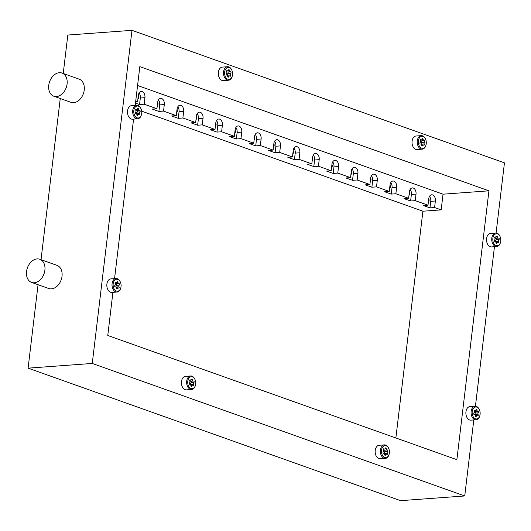 <?xml version="1.0" encoding="UTF-8"?>
<svg xmlns="http://www.w3.org/2000/svg" width="531" height="531" viewBox="0 0 531 531"><rect width="100%" height="100%" fill="white"/><g stroke="black" fill="none" stroke-linecap="round" stroke-linejoin="round"><path stroke-width="0.8" d="M48.752 85.312A12.286 8.821 -70.4 0 0 53.797 96.217A12.286 8.821 -70.4 0 0 67.085 83.971A12.286 8.821 -70.4 0 0 62.041 73.059A12.286 8.821 -70.4 0 0 48.752 85.312M53.797 96.217L70.942 102.317A12.286 8.821 -70.4 0 0 84.223 90.064A12.286 8.821 -70.4 0 0 79.179 79.159L62.041 73.059M26.55 271.507A12.286 8.821 -70.4 0 0 31.595 282.419A12.286 8.821 -70.4 0 0 44.883 270.166A12.286 8.821 -70.4 0 0 39.832 259.261A12.286 8.821 -70.4 0 0 26.55 271.507M31.595 282.419L48.739 288.512A12.286 8.821 -70.4 0 0 62.021 276.266A12.286 8.821 -70.4 0 0 56.976 265.361L39.832 259.261M138.319 95.52A2.416 1.606 -94.2 0 1 138.611 97.399A2.416 1.606 -94.2 0 1 137.914 98.932M157.68 102.41A2.416 1.606 -94.2 0 1 157.972 104.288A2.416 1.606 -94.2 0 1 157.276 105.822M177.042 109.293A2.416 1.606 -94.2 0 1 177.334 111.178A2.416 1.606 -94.2 0 1 176.637 112.705M196.404 116.183A2.416 1.606 -94.2 0 1 196.696 118.068A2.416 1.606 -94.2 0 1 195.999 119.594M215.765 123.073A2.416 1.606 -94.2 0 1 216.057 124.958A2.416 1.606 -94.2 0 1 215.36 126.484M235.127 129.962A2.416 1.606 -94.2 0 1 235.419 131.841A2.416 1.606 -94.2 0 1 234.722 133.374M254.488 136.852A2.416 1.606 -94.2 0 1 254.78 138.73A2.416 1.606 -94.2 0 1 254.083 140.257M273.85 143.735A2.416 1.606 -94.2 0 1 274.142 145.62A2.416 1.606 -94.2 0 1 273.445 147.147M293.212 150.625A2.416 1.606 -94.2 0 1 293.504 152.51A2.416 1.606 -94.2 0 1 292.807 154.036M312.573 157.515A2.416 1.606 -94.2 0 1 312.865 159.393A2.416 1.606 -94.2 0 1 312.168 160.926M331.935 164.404A2.416 1.606 -94.2 0 1 332.227 166.283A2.416 1.606 -94.2 0 1 331.53 167.816M351.296 171.287A2.416 1.606 -94.2 0 1 351.588 173.172A2.416 1.606 -94.2 0 1 350.891 174.699M370.658 178.177A2.416 1.606 -94.2 0 1 370.95 180.062A2.416 1.606 -94.2 0 1 370.253 181.589M390.019 185.067A2.416 1.606 -94.2 0 1 390.318 186.945A2.416 1.606 -94.2 0 1 389.615 188.478M409.381 191.956A2.416 1.606 -94.2 0 1 409.68 193.835A2.416 1.606 -94.2 0 1 408.976 195.368M428.749 198.84A2.416 1.606 -94.2 0 1 429.041 200.725A2.416 1.606 -94.2 0 1 428.338 202.251M141.677 111.158L422.908 211.212L395.867 437.975M473.791 419.941L464.731 495.961L400.573 500.66L28.103 368.149L38.053 284.716M41.033 259.686L60.255 98.514M63.235 73.49L67.822 35.039L131.98 30.34L504.45 162.851L496.08 233.023M28.103 368.149L92.261 363.45L131.98 30.34M494.454 246.703L475.424 406.255M135.478 103.1L139.547 104.547L144.166 104.209L156.924 108.749L152.304 109.087L158.908 111.437L163.528 111.098L176.285 115.639L171.666 115.977L178.27 118.327L182.89 117.988L195.647 122.528L191.027 122.867L197.632 125.216L202.251 124.878L215.009 129.418L210.389 129.756L216.993 132.1L221.613 131.768L234.37 136.301L229.75 136.64L236.355 138.989L240.974 138.651L253.732 143.191L249.112 143.529L255.716 145.879L260.336 145.54L273.093 150.081L268.474 150.419L275.078 152.769L279.698 152.43L292.455 156.97L287.835 157.309L294.44 159.658L299.059 159.32L311.816 163.86L307.197 164.192L313.801 166.542L318.421 166.203L331.178 170.743L326.565 171.082L333.163 173.431L337.782 173.093L350.54 177.633L345.927 177.971L352.524 180.321L357.144 179.982L369.901 184.522L365.288 184.861L371.886 187.211L376.506 186.872L389.263 191.412L384.65 191.751L391.247 194.094L395.867 193.755L408.631 198.295L404.011 198.634L410.609 200.983L415.229 200.645L427.993 205.185L423.373 205.524L429.971 207.873L434.59 207.535L441.168 209.878L422.908 211.212M135.611 102.005L137.562 101.866L135.704 101.202M464.731 495.961L92.261 363.45M112.917 292.335L107.773 335.479L456.879 459.68L488.938 190.828L139.826 66.627L135.206 105.397M133.573 119.103L114.55 278.629M441.168 209.878L443.04 194.187L488.938 190.828M443.04 194.187L137.575 85.511M434.59 207.535L435.374 200.997A5.031 3.339 85.8 0 0 431.703 194.804A5.031 3.339 85.8 0 0 428.769 198.647L427.993 205.185M144.166 104.209L144.943 97.671A5.031 3.339 85.8 0 0 141.273 91.478A5.031 3.339 85.8 0 0 138.339 95.328L137.562 101.866M163.528 111.098L164.305 104.561A5.031 3.339 85.8 0 0 160.634 98.368A5.031 3.339 85.8 0 0 157.707 102.211L156.924 108.749M182.89 117.988L183.666 111.45A5.031 3.339 85.8 0 0 180.002 105.257A5.031 3.339 85.8 0 0 177.069 109.101L176.285 115.639M202.251 124.878L203.028 118.34A5.031 3.339 85.8 0 0 199.364 112.147A5.031 3.339 85.8 0 0 196.43 115.99L195.647 122.528M221.613 131.768L222.389 125.223A5.031 3.339 85.8 0 0 218.726 119.03A5.031 3.339 85.8 0 0 215.792 122.88L215.009 129.418M240.974 138.651L241.751 132.113A5.031 3.339 85.8 0 0 238.087 125.92A5.031 3.339 85.8 0 0 235.153 129.763L234.37 136.301M260.336 145.54L261.113 139.003A5.031 3.339 85.8 0 0 257.449 132.81A5.031 3.339 85.8 0 0 254.515 136.653L253.732 143.191M279.698 152.43L280.474 145.892A5.031 3.339 85.8 0 0 276.81 139.699A5.031 3.339 85.8 0 0 273.877 143.543L273.093 150.081M299.059 159.32L299.836 152.782A5.031 3.339 85.8 0 0 296.172 146.589A5.031 3.339 85.8 0 0 293.238 150.432L292.455 156.97M318.421 166.203L319.197 159.665A5.031 3.339 85.8 0 0 315.533 153.472A5.031 3.339 85.8 0 0 312.6 157.315L311.816 163.86M337.782 173.093L338.566 166.555A5.031 3.339 85.8 0 0 334.895 160.362A5.031 3.339 85.8 0 0 331.961 164.205L331.178 170.743M357.144 179.982L357.927 173.445A5.031 3.339 85.8 0 0 354.257 167.252A5.031 3.339 85.8 0 0 351.323 171.095L350.54 177.633M376.506 186.872L377.289 180.334A5.031 3.339 85.8 0 0 373.618 174.141A5.031 3.339 85.8 0 0 370.684 177.985L369.901 184.522M395.867 193.755L396.65 187.217A5.031 3.339 85.8 0 0 392.98 181.025A5.031 3.339 85.8 0 0 390.046 184.874L389.263 191.412M415.229 200.645L416.012 194.107A5.031 3.339 85.8 0 0 412.341 187.914A5.031 3.339 85.8 0 0 409.408 191.757L408.631 198.295M139.547 104.547L140.323 98.009A5.031 3.339 85.8 0 0 139.069 93.051M158.908 111.437L159.685 104.899A5.031 3.339 85.8 0 0 158.43 99.941M178.27 118.327L179.047 111.789A5.031 3.339 85.8 0 0 177.792 106.824M197.632 125.216L198.408 118.678A5.031 3.339 85.8 0 0 197.154 113.714M216.993 132.1L217.77 125.562A5.031 3.339 85.8 0 0 216.515 120.603M236.355 138.989L237.131 132.451A5.031 3.339 85.8 0 0 235.877 127.493M255.716 145.879L256.493 139.341A5.031 3.339 85.8 0 0 255.238 134.383M275.078 152.769L275.861 146.231A5.031 3.339 85.8 0 0 274.6 141.266M294.44 159.658L295.223 153.114A5.031 3.339 85.8 0 0 293.962 148.156M313.801 166.542L314.584 160.004A5.031 3.339 85.8 0 0 313.323 155.045M333.163 173.431L333.946 166.893A5.031 3.339 85.8 0 0 332.685 161.935M352.524 180.321L353.307 173.783A5.031 3.339 85.8 0 0 352.046 168.818M371.886 187.211L372.669 180.673A5.031 3.339 85.8 0 0 371.408 175.708M391.247 194.094L392.031 187.556A5.031 3.339 85.8 0 0 390.77 182.598M410.609 200.983L411.392 194.446A5.031 3.339 85.8 0 0 410.131 189.487M429.971 207.873L430.754 201.335A5.031 3.339 85.8 0 0 429.499 196.37M476.851 407.151A6 3.982 85.8 0 0 472.218 411.571A6 3.982 85.8 0 0 475.457 418.8A6 3.982 85.8 0 0 479.885 415.468A6 3.982 85.8 0 0 479.48 409.965A6 3.982 85.8 0 0 476.851 407.151M479.838 415.647A6.777 4.5 -94.2 0 1 479.785 415.833A6.777 4.5 -94.2 0 1 476.075 419.769A6.777 4.5 -94.2 0 1 474.794 419.59A6.777 4.5 -94.2 0 1 471.07 412.381A6.777 4.5 -94.2 0 1 475.086 406.261A6.777 4.5 -94.2 0 1 476.36 406.441A6.777 4.5 -94.2 0 1 479.334 409.613A6.777 4.5 -94.2 0 1 479.407 409.793M478.132 411.333A0.816 0.544 85.8 0 0 477.933 411.313A1.122 0.743 -94.2 0 1 477.873 411.319A1.122 0.743 -94.2 0 1 477.044 410.118A0.816 0.544 85.8 0 0 475.988 409.74A1.122 0.743 -94.2 0 1 475.364 410.43A1.122 0.743 -94.2 0 1 474.9 410.237A0.816 0.544 85.8 0 0 474.21 411.399A1.122 0.743 -94.2 0 1 474.01 413.091A0.816 0.544 85.8 0 0 474.375 414.631A1.122 0.743 -94.2 0 1 474.435 414.625A1.122 0.743 -94.2 0 1 474.648 414.651A1.122 0.743 -94.2 0 1 475.265 415.826A0.816 0.544 85.8 0 0 476.32 416.204A1.122 0.743 -94.2 0 1 476.944 415.514A1.122 0.743 -94.2 0 1 477.157 415.547A1.122 0.743 -94.2 0 1 477.409 415.713A0.816 0.544 85.8 0 0 478.099 414.545A1.122 0.743 -94.2 0 1 478.298 412.859A0.816 0.544 85.8 0 0 478.132 411.333M475.298 415.64A0.816 0.544 85.8 0 0 475.212 414.757A1.122 0.743 -94.2 0 1 475.411 413.065A0.816 0.544 85.8 0 0 475.159 411.518M475.086 406.261L469.889 406.64A6.777 4.5 85.8 0 0 465.873 412.766A6.777 4.5 85.8 0 0 469.596 419.975A6.777 4.5 85.8 0 0 470.878 420.154L476.075 419.769M477.814 411.326L475.046 411.525A1.122 0.743 -94.2 0 1 474.986 411.532A1.122 0.743 -94.2 0 1 474.17 410.516M423.001 136.527A6 3.982 85.8 0 0 418.368 140.947A6 3.982 85.8 0 0 421.614 148.176A6 3.982 85.8 0 0 426.035 144.844A6 3.982 85.8 0 0 425.63 139.341A6 3.982 85.8 0 0 423.001 136.527M425.988 145.023A6.777 4.5 -94.2 0 1 425.935 145.209A6.777 4.5 -94.2 0 1 422.225 149.151A6.777 4.5 -94.2 0 1 420.944 148.965A6.777 4.5 -94.2 0 1 417.22 141.757A6.777 4.5 -94.2 0 1 421.236 135.637A6.777 4.5 -94.2 0 1 422.51 135.817A6.777 4.5 -94.2 0 1 425.484 138.989A6.777 4.5 -94.2 0 1 425.557 139.175M424.282 140.708A0.816 0.544 85.8 0 0 424.083 140.688A1.122 0.743 -94.2 0 1 424.023 140.702A1.122 0.743 -94.2 0 1 423.194 139.494A0.816 0.544 85.8 0 0 422.138 139.122A1.122 0.743 -94.2 0 1 421.514 139.806A1.122 0.743 -94.2 0 1 421.05 139.613A0.816 0.544 85.8 0 0 420.36 140.781A1.122 0.743 -94.2 0 1 420.16 142.467A0.816 0.544 85.8 0 0 420.525 144.007A1.122 0.743 -94.2 0 1 420.585 144.001A1.122 0.743 -94.2 0 1 420.798 144.034A1.122 0.743 -94.2 0 1 421.415 145.209A0.816 0.544 85.8 0 0 422.47 145.58A1.122 0.743 -94.2 0 1 423.094 144.897A1.122 0.743 -94.2 0 1 423.307 144.923A1.122 0.743 -94.2 0 1 423.559 145.089A0.816 0.544 85.8 0 0 424.249 143.921A1.122 0.743 -94.2 0 1 424.448 142.235A0.816 0.544 85.8 0 0 424.282 140.708M421.448 145.016A0.816 0.544 85.8 0 0 421.362 144.133A1.122 0.743 -94.2 0 1 421.568 142.447A0.816 0.544 85.8 0 0 421.309 140.901M421.236 135.637L416.038 136.016A6.777 4.5 85.8 0 0 412.023 142.142A6.777 4.5 85.8 0 0 415.746 149.35A6.777 4.5 85.8 0 0 417.027 149.53L422.225 149.151M423.964 140.702L421.196 140.901A1.122 0.743 -94.2 0 1 421.136 140.907A1.122 0.743 -94.2 0 1 420.32 139.892M497.507 233.912A6 3.982 85.8 0 0 492.874 238.339A6 3.982 85.8 0 0 496.12 245.561A6 3.982 85.8 0 0 500.541 242.236A6 3.982 85.8 0 0 500.136 236.726A6 3.982 85.8 0 0 497.507 233.912M500.494 242.408A6.777 4.5 -94.2 0 1 500.448 242.601A6.777 4.5 -94.2 0 1 496.731 246.537A6.777 4.5 -94.2 0 1 495.45 246.357A6.777 4.5 -94.2 0 1 491.726 239.149A6.777 4.5 -94.2 0 1 495.742 233.023A6.777 4.5 -94.2 0 1 497.016 233.202A6.777 4.5 -94.2 0 1 499.99 236.381A6.777 4.5 -94.2 0 1 500.063 236.56M498.788 238.094A0.816 0.544 85.8 0 0 498.589 238.08A1.122 0.743 -94.2 0 1 498.529 238.087A1.122 0.743 -94.2 0 1 497.706 236.886A0.816 0.544 85.8 0 0 496.644 236.507A1.122 0.743 -94.2 0 1 496.02 237.198A1.122 0.743 -94.2 0 1 495.556 236.999A0.816 0.544 85.8 0 0 494.865 238.167A1.122 0.743 -94.2 0 1 494.666 239.853A0.816 0.544 85.8 0 0 495.031 241.399A1.122 0.743 -94.2 0 1 495.091 241.393A1.122 0.743 -94.2 0 1 495.304 241.419A1.122 0.743 -94.2 0 1 495.921 242.594A0.816 0.544 85.8 0 0 496.976 242.972A1.122 0.743 -94.2 0 1 497.6 242.282A1.122 0.743 -94.2 0 1 497.812 242.309A1.122 0.743 -94.2 0 1 498.065 242.475A0.816 0.544 85.8 0 0 498.755 241.313A1.122 0.743 -94.2 0 1 498.961 239.62A0.816 0.544 85.8 0 0 498.788 238.094M495.954 242.401A0.816 0.544 85.8 0 0 495.868 241.525A1.122 0.743 -94.2 0 1 496.073 239.833A0.816 0.544 85.8 0 0 495.815 238.286M495.742 233.023L490.544 233.408A6.777 4.5 85.8 0 0 486.529 239.527A6.777 4.5 85.8 0 0 490.252 246.736A6.777 4.5 85.8 0 0 491.533 246.915L496.731 246.537M498.47 238.087L495.702 238.293A1.122 0.743 -94.2 0 1 495.642 238.3A1.122 0.743 -94.2 0 1 494.826 237.284M386.123 445.774A6 3.982 85.8 0 0 381.497 450.195A6 3.982 85.8 0 0 384.736 457.423A6 3.982 85.8 0 0 389.157 454.091A6 3.982 85.8 0 0 388.758 448.589A6 3.982 85.8 0 0 386.123 445.774M389.11 454.27A6.777 4.5 -94.2 0 1 389.064 454.456A6.777 4.5 -94.2 0 1 385.347 458.399A6.777 4.5 -94.2 0 1 384.066 458.22A6.777 4.5 -94.2 0 1 380.342 451.005A6.777 4.5 -94.2 0 1 384.358 444.885A6.777 4.5 -94.2 0 1 385.639 445.064A6.777 4.5 -94.2 0 1 388.606 448.244A6.777 4.5 -94.2 0 1 388.679 448.423M387.404 449.956A0.816 0.544 85.8 0 0 387.212 449.936A1.122 0.743 -94.2 0 1 387.145 449.949A1.122 0.743 -94.2 0 1 386.322 448.741A0.816 0.544 85.8 0 0 385.267 448.37A1.122 0.743 -94.2 0 1 384.643 449.053A1.122 0.743 -94.2 0 1 384.178 448.861A0.816 0.544 85.8 0 0 383.488 450.029A1.122 0.743 -94.2 0 1 383.282 451.715A0.816 0.544 85.8 0 0 383.654 453.255A1.122 0.743 -94.2 0 1 383.714 453.248A1.122 0.743 -94.2 0 1 383.92 453.282A1.122 0.743 -94.2 0 1 384.537 454.456A0.816 0.544 85.8 0 0 385.592 454.828A1.122 0.743 -94.2 0 1 386.216 454.144A1.122 0.743 -94.2 0 1 386.429 454.171A1.122 0.743 -94.2 0 1 386.687 454.337A0.816 0.544 85.8 0 0 387.371 453.169A1.122 0.743 -94.2 0 1 387.577 451.483A0.816 0.544 85.8 0 0 387.404 449.956M384.57 454.264A0.816 0.544 85.8 0 0 384.49 453.381A1.122 0.743 -94.2 0 1 384.69 451.695A0.816 0.544 85.8 0 0 384.437 450.149M384.358 444.885L379.161 445.263A6.777 4.5 85.8 0 0 375.145 451.39A6.777 4.5 85.8 0 0 378.875 458.598A6.777 4.5 85.8 0 0 380.15 458.777L385.347 458.399M387.086 449.949L384.325 450.149A1.122 0.743 -94.2 0 1 384.265 450.162A1.122 0.743 -94.2 0 1 383.442 449.146M138.458 106.18A6 3.982 85.8 0 0 133.825 110.601A6 3.982 85.8 0 0 137.064 117.829A6 3.982 85.8 0 0 141.492 114.497A6 3.982 85.8 0 0 141.087 108.988A6 3.982 85.8 0 0 138.458 106.18M141.438 114.669A6.777 4.5 -94.2 0 1 141.392 114.862A6.777 4.5 -94.2 0 1 137.682 118.798A6.777 4.5 -94.2 0 1 136.401 118.619A6.777 4.5 -94.2 0 1 132.677 111.41A6.777 4.5 -94.2 0 1 136.686 105.291A6.777 4.5 -94.2 0 1 137.967 105.47A6.777 4.5 -94.2 0 1 140.941 108.643A6.777 4.5 -94.2 0 1 141.014 108.822M139.739 110.362A0.816 0.544 85.8 0 0 139.54 110.342A1.122 0.743 -94.2 0 1 139.48 110.348A1.122 0.743 -94.2 0 1 138.651 109.147A0.816 0.544 85.8 0 0 137.595 108.769A1.122 0.743 -94.2 0 1 136.971 109.459A1.122 0.743 -94.2 0 1 136.507 109.267A0.816 0.544 85.8 0 0 135.817 110.428A1.122 0.743 -94.2 0 1 135.617 112.121A0.816 0.544 85.8 0 0 135.982 113.661A1.122 0.743 -94.2 0 1 136.042 113.654A1.122 0.743 -94.2 0 1 136.255 113.68A1.122 0.743 -94.2 0 1 136.872 114.855A0.816 0.544 85.8 0 0 137.927 115.234A1.122 0.743 -94.2 0 1 138.551 114.543A1.122 0.743 -94.2 0 1 138.764 114.577A1.122 0.743 -94.2 0 1 139.016 114.742A0.816 0.544 85.8 0 0 139.706 113.574A1.122 0.743 -94.2 0 1 139.905 111.888A0.816 0.544 85.8 0 0 139.739 110.362M136.905 114.663A0.816 0.544 85.8 0 0 136.819 113.787A1.122 0.743 -94.2 0 1 137.018 112.094A0.816 0.544 85.8 0 0 136.766 110.548M136.686 105.291L131.496 105.669A6.777 4.5 85.8 0 0 127.48 111.795A6.777 4.5 85.8 0 0 131.203 119.004A6.777 4.5 85.8 0 0 132.484 119.183L137.682 118.798M139.421 110.355L136.653 110.554A1.122 0.743 -94.2 0 1 136.593 110.561A1.122 0.743 -94.2 0 1 135.777 109.545M117.796 279.412A6 3.982 85.8 0 0 113.169 283.839A6 3.982 85.8 0 0 116.408 291.061A6 3.982 85.8 0 0 120.836 287.729A6 3.982 85.8 0 0 120.431 282.226A6 3.982 85.8 0 0 117.796 279.412M120.783 287.908A6.777 4.5 -94.2 0 1 120.736 288.094A6.777 4.5 -94.2 0 1 117.019 292.037A6.777 4.5 -94.2 0 1 115.745 291.858A6.777 4.5 -94.2 0 1 112.014 284.649A6.777 4.5 -94.2 0 1 116.03 278.523A6.777 4.5 -94.2 0 1 117.311 278.702A6.777 4.5 -94.2 0 1 120.278 281.881A6.777 4.5 -94.2 0 1 120.358 282.061M119.083 283.594A0.816 0.544 85.8 0 0 118.884 283.581A1.122 0.743 -94.2 0 1 118.825 283.587A1.122 0.743 -94.2 0 1 117.995 282.379A0.816 0.544 85.8 0 0 116.939 282.007A1.122 0.743 -94.2 0 1 116.316 282.691A1.122 0.743 -94.2 0 1 115.851 282.499A0.816 0.544 85.8 0 0 115.161 283.667A1.122 0.743 -94.2 0 1 114.961 285.353A0.816 0.544 85.8 0 0 115.327 286.899A1.122 0.743 -94.2 0 1 115.386 286.886A1.122 0.743 -94.2 0 1 115.599 286.919A1.122 0.743 -94.2 0 1 116.216 288.094A0.816 0.544 85.8 0 0 117.271 288.466A1.122 0.743 -94.2 0 1 117.895 287.782A1.122 0.743 -94.2 0 1 118.108 287.809A1.122 0.743 -94.2 0 1 118.36 287.975A0.816 0.544 85.8 0 0 119.05 286.806A1.122 0.743 -94.2 0 1 119.249 285.12A0.816 0.544 85.8 0 0 119.083 283.594M116.243 287.902A0.816 0.544 85.8 0 0 116.163 287.019A1.122 0.743 -94.2 0 1 116.362 285.333A0.816 0.544 85.8 0 0 116.11 283.786M116.03 278.523L110.833 278.901A6.777 4.5 85.8 0 0 106.824 285.028A6.777 4.5 85.8 0 0 110.548 292.236A6.777 4.5 85.8 0 0 111.829 292.415L117.019 292.037M118.765 283.587L115.997 283.786A1.122 0.743 -94.2 0 1 115.937 283.8A1.122 0.743 -94.2 0 1 115.114 282.784M229.292 67.61A6 3.982 85.8 0 0 224.659 72.037A6 3.982 85.8 0 0 227.905 79.258A6 3.982 85.8 0 0 232.326 75.933A6 3.982 85.8 0 0 231.921 70.424A6 3.982 85.8 0 0 229.292 67.61M232.279 76.106A6.777 4.5 -94.2 0 1 232.233 76.298A6.777 4.5 -94.2 0 1 228.516 80.234A6.777 4.5 -94.2 0 1 227.235 80.055A6.777 4.5 -94.2 0 1 223.511 72.847A6.777 4.5 -94.2 0 1 227.527 66.72A6.777 4.5 -94.2 0 1 228.808 66.906A6.777 4.5 -94.2 0 1 231.775 70.079A6.777 4.5 -94.2 0 1 231.848 70.258M230.573 71.791A0.816 0.544 85.8 0 0 230.374 71.778A1.122 0.743 -94.2 0 1 230.315 71.785A1.122 0.743 -94.2 0 1 229.492 70.583A0.816 0.544 85.8 0 0 228.43 70.205A1.122 0.743 -94.2 0 1 227.812 70.895A1.122 0.743 -94.2 0 1 227.341 70.696A0.816 0.544 85.8 0 0 226.651 71.864A1.122 0.743 -94.2 0 1 226.452 73.55A0.816 0.544 85.8 0 0 226.817 75.097A1.122 0.743 -94.2 0 1 226.876 75.09A1.122 0.743 -94.2 0 1 227.089 75.117A1.122 0.743 -94.2 0 1 227.706 76.291A0.816 0.544 85.8 0 0 228.761 76.67A1.122 0.743 -94.2 0 1 229.385 75.979A1.122 0.743 -94.2 0 1 229.598 76.013A1.122 0.743 -94.2 0 1 229.85 76.172A0.816 0.544 85.8 0 0 230.54 75.01A1.122 0.743 -94.2 0 1 230.746 73.318A0.816 0.544 85.8 0 0 230.573 71.791M227.739 76.099A0.816 0.544 85.8 0 0 227.653 75.223A1.122 0.743 -94.2 0 1 227.859 73.53A0.816 0.544 85.8 0 0 227.6 71.984M227.527 66.72L222.33 67.105A6.777 4.5 85.8 0 0 218.314 73.225A6.777 4.5 85.8 0 0 222.038 80.433A6.777 4.5 85.8 0 0 223.319 80.612L228.516 80.234M230.255 71.785L227.494 71.99A1.122 0.743 -94.2 0 1 227.427 71.997A1.122 0.743 -94.2 0 1 226.611 70.981M192.414 376.857A6 3.982 85.8 0 0 187.788 381.285A6 3.982 85.8 0 0 191.027 388.506A6 3.982 85.8 0 0 195.454 385.181A6 3.982 85.8 0 0 195.05 379.672A6 3.982 85.8 0 0 192.414 376.857M195.401 385.353A6.777 4.5 -94.2 0 1 195.355 385.546A6.777 4.5 -94.2 0 1 191.638 389.482A6.777 4.5 -94.2 0 1 190.363 389.303A6.777 4.5 -94.2 0 1 186.633 382.094A6.777 4.5 -94.2 0 1 190.649 375.975A6.777 4.5 -94.2 0 1 191.93 376.154A6.777 4.5 -94.2 0 1 194.897 379.326A6.777 4.5 -94.2 0 1 194.977 379.506M193.702 381.039A0.816 0.544 85.8 0 0 193.503 381.026A1.122 0.743 -94.2 0 1 193.443 381.032A1.122 0.743 -94.2 0 1 192.614 379.831A0.816 0.544 85.8 0 0 191.558 379.453A1.122 0.743 -94.2 0 1 190.934 380.143A1.122 0.743 -94.2 0 1 190.47 379.944A0.816 0.544 85.8 0 0 189.779 381.112A1.122 0.743 -94.2 0 1 189.58 382.805A0.816 0.544 85.8 0 0 189.945 384.344A1.122 0.743 -94.2 0 1 190.005 384.338A1.122 0.743 -94.2 0 1 190.217 384.364A1.122 0.743 -94.2 0 1 190.835 385.539A0.816 0.544 85.8 0 0 191.89 385.918A1.122 0.743 -94.2 0 1 192.514 385.227A1.122 0.743 -94.2 0 1 192.72 385.26A1.122 0.743 -94.2 0 1 192.979 385.426A0.816 0.544 85.8 0 0 193.669 384.258A1.122 0.743 -94.2 0 1 193.868 382.566A0.816 0.544 85.8 0 0 193.702 381.039M190.861 385.347A0.816 0.544 85.8 0 0 190.782 384.471A1.122 0.743 -94.2 0 1 190.981 382.778A0.816 0.544 85.8 0 0 190.729 381.231M190.649 375.975L185.452 376.353A6.777 4.5 85.8 0 0 181.436 382.473A6.777 4.5 85.8 0 0 185.166 389.681A6.777 4.5 85.8 0 0 186.441 389.86L191.638 389.482M193.384 381.032L190.616 381.238A1.122 0.743 -94.2 0 1 190.556 381.245A1.122 0.743 -94.2 0 1 189.733 380.229M140.323 98.009L144.943 97.671M159.685 104.899L164.305 104.561M179.047 111.789L183.666 111.45M198.408 118.678L203.028 118.34M217.77 125.562L222.389 125.223M237.131 132.451L241.751 132.113M256.493 139.341L261.113 139.003M275.861 146.231L280.474 145.892M295.223 153.114L299.836 152.782M314.584 160.004L319.197 159.665M333.946 166.893L338.566 166.555M353.307 173.783L357.927 173.445M372.669 180.673L377.289 180.334M392.031 187.556L396.65 187.217M411.392 194.446L416.012 194.107M430.754 201.335L435.374 200.997M475.345 416.277L476.32 416.204M474.249 410.284L474.9 410.237M475.763 410.211L477.044 410.118M475.411 413.065L478.298 412.859M475.212 414.757L478.099 414.545M421.495 145.653L422.47 145.58M420.399 139.66L421.05 139.613M421.913 139.587L423.194 139.494M421.568 142.447L424.448 142.235M421.362 144.133L424.249 143.921M496 243.039L496.976 242.972M494.905 237.052L495.556 236.999M496.419 236.979L497.706 236.886M496.073 239.833L498.961 239.62M495.868 241.525L498.755 241.313M384.617 454.901L385.592 454.828M383.521 448.907L384.178 448.861M385.041 448.834L386.322 448.741M384.69 451.695L387.577 451.483M384.49 453.381L387.371 453.169M136.952 115.307L137.927 115.234M135.85 109.313L136.507 109.267M137.37 109.24L138.651 109.147M137.018 112.094L139.905 111.888M136.819 113.787L139.706 113.574M116.296 288.539L117.271 288.466M115.194 282.545L115.851 282.499M116.714 282.479L117.995 282.379M116.362 285.333L119.249 285.12M116.163 287.019L119.05 286.806M227.786 76.736L228.761 76.67M226.691 70.749L227.341 70.696M228.211 70.676L229.492 70.583M227.859 73.53L230.746 73.318M227.653 75.223L230.54 75.01M190.914 385.991L191.89 385.918M189.813 379.997L190.47 379.944M191.333 379.924L192.614 379.831M190.981 382.778L193.868 382.566M190.782 384.471L193.669 384.258M475.258 415.64L476.944 415.514M474.13 410.523L475.364 410.43M474.986 411.532L477.873 411.319M479.48 409.965L479.334 409.613M479.885 415.468L479.785 415.833M421.408 145.016L423.094 144.897M420.28 139.899L421.514 139.806M421.136 140.907L424.023 140.702M425.63 139.341L425.484 138.989M426.035 144.844L425.935 145.209M495.914 242.408L497.6 242.282M494.786 237.284L496.02 237.198M495.642 238.3L498.529 238.087M500.136 236.726L499.99 236.381M500.541 242.236L500.448 242.601M384.53 454.264L386.216 454.144M383.402 449.146L384.643 449.053M384.265 450.162L387.145 449.949M388.758 448.589L388.606 448.244M389.157 454.091L389.064 454.456M136.859 114.669L138.551 114.543M135.73 109.552L136.971 109.459M136.593 110.561L139.48 110.348M141.087 108.988L140.941 108.643M141.492 114.497L141.392 114.862M116.203 287.902L117.895 287.782M115.074 282.784L116.316 282.691M115.937 283.8L118.825 283.587M120.431 282.226L120.278 281.881M120.836 287.729L120.736 288.094M227.699 76.106L229.385 75.979M226.571 70.981L227.812 70.895M227.427 71.997L230.315 71.785M231.921 70.424L231.775 70.079M232.326 75.933L232.233 76.298M190.821 385.353L192.514 385.227M189.693 380.229L190.934 380.143M190.556 381.245L193.443 381.032M195.05 379.672L194.897 379.326M195.454 385.181L195.355 385.546"/></g></svg>
